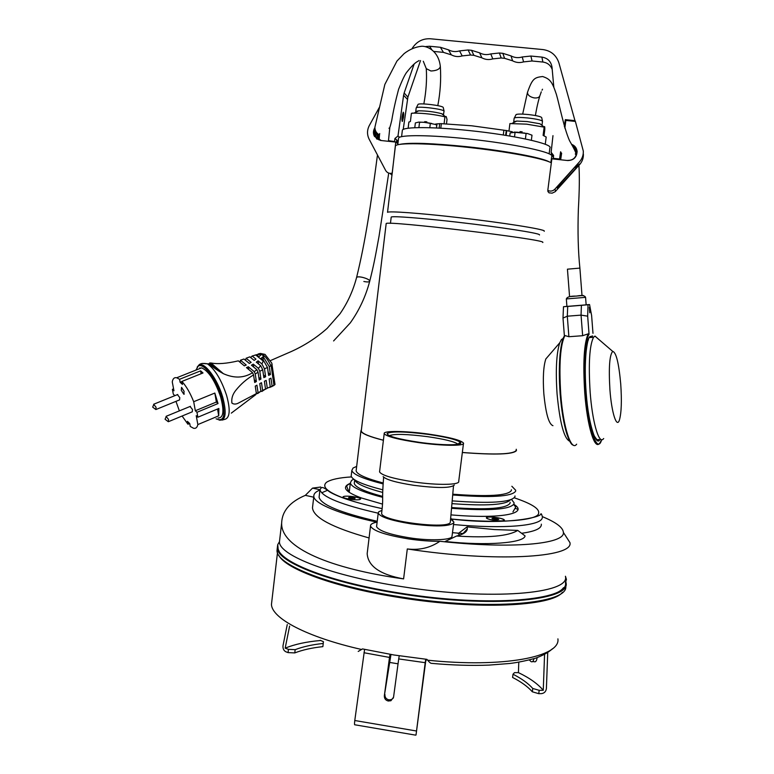 <?xml version="1.0" encoding="UTF-8"?>
<svg xmlns="http://www.w3.org/2000/svg" width="774" height="774" viewBox="0 0 774 774"><rect width="100%" height="100%" fill="white"/><g stroke="black" fill="none" stroke-linecap="round" stroke-linejoin="round"><path stroke-width="1.16" d="M156.251 409.398L179.568 399.897L179.781 397.613L177.401 394.634M153.668 404.289L156.048 407.25L155.903 409.543M362.416 277.324C359.223 276.676 357.288 276.724 356.591 277.46L357.182 277.073C360.084 275.854 371.172 279.656 369.682 281.349C369.74 279.946 367.311 278.611 362.416 277.324M379.163 139.92C379.676 128.958 380.295 135.76 378.641 134.395C376.154 132.78 374.906 130.39 374.906 127.207L384.852 84.424L396.965 61.04L404.125 53.609C409.659 49.313 415.57 46.856 421.84 46.246C427.829 46.082 438.723 51.355 440.329 66.477C439.661 69.234 436.526 70.744 430.915 70.995L426.271 68.644C426.987 79.548 426.184 91.313 423.842 103.939M363.848 281.494C367.031 282.133 368.975 282.084 369.682 281.349C365.686 296.49 359.213 310.345 350.274 322.893L333.594 340.957M567.439 269.178L579.89 268.104L567.439 269.178L569.567 296.626L583.344 295.484L569.567 296.616M541.287 91.825L539.971 95.502C539.391 97.437 537.446 98.24 534.137 97.901C529.832 96.914 527.607 95.076 527.481 92.377L527.674 91.748M563.211 338.364L561.402 339.602L559.757 342.785C556.4 353.273 555.509 370.388 557.087 394.121C559.873 423.039 564.101 438.742 569.761 441.248M548.572 355.769L545.834 358.952C543.435 366.199 542.768 377.77 543.832 393.676C545.776 413.568 548.824 424.239 552.955 425.681M603.701 438.539L602.927 439.351C598.544 443.357 592.284 421.172 590.146 392.157C588.375 363.625 589.498 345.33 593.542 337.271L594.993 336.071L598.679 339.312M609.922 389.728C611.595 412.968 616.772 428.757 619.442 419.953C621.435 412.823 621.87 400.845 620.729 384.01C618.842 363.151 616.172 352.276 612.718 351.396C609.544 354.831 608.616 367.611 609.922 389.728M436.439 127.981L436.788 125.185L435.443 124.459L424.994 122.35L418.676 122.099L415.357 122.94L414.777 127.72M424.897 121.653L426.88 121.866M430.325 123.443L429.812 127.72M421.917 122.205L419.537 122.311L418.898 127.613M419.537 122.311L418.676 122.099M431.776 123.472L428.041 122.843M424.733 121.634L424.703 122.273M520.08 131.628L522.189 131.851M531.351 140.278L531.999 135.189L527.423 133.505L515.087 132.335L514.516 136.863M527.423 133.505L526.097 133.496L525.401 138.962M526.097 133.496L523.756 132.886M515.087 132.335L510.134 132.896L509.737 136.03M517.506 132.228L514.052 132.102M519.993 131.619L519.934 132.267M520.099 132.277L520.176 131.715M402.664 113.913L402.083 119.583M573.824 148.047L576.707 152.681M576.698 152.981L574.472 149.14M567.768 160.547L567.787 160.382C572.605 160.421 575.556 158.09 576.649 153.378L576.698 151.772C576.359 148.753 574.821 146.586 572.092 145.28M576.717 152.081L572.615 146.131M564.846 128.165L565.842 120.434L575.382 121.421L583.306 151.056C583.48 155.11 582.212 158.689 579.513 161.795L554.91 189.137C552.8 191.197 550.43 191.623 547.799 190.414L551.852 158.834L567.69 160.537C573.602 160.382 576.746 157.345 577.114 151.433C576.688 147.911 574.811 145.522 571.493 144.283M577.123 151.617C576.678 148.231 574.869 145.918 571.715 144.661M548.282 191.691L547.973 190.859M549.192 192.823L552.114 193.171L555.229 191.671L579.668 164.543C582.309 161.505 583.557 158.002 583.383 154.026M575.024 167.416L579.639 163.962L557.493 188.575L557.135 187.298L579.513 161.795M576.233 150.146L573.273 147.157M557.493 188.575L557.744 186.621M564.507 126.946L565.165 125.64M495.97 517.487C500.884 518.27 503.622 519.141 504.174 520.099C503.671 521.037 500.536 521.144 494.779 520.428C489.855 519.625 487.127 518.754 486.594 517.816C487.117 516.868 490.242 516.761 495.97 517.487M495.147 519.509L498.746 519.344L494.141 518.222L492.003 518.464L495.147 519.509M492.341 518.803L494.141 518.222L498.727 519.48M497.363 519.693L497.479 518.754M494.141 518.222L494.006 519.306M444.092 123.724L444.934 116.826C434.736 114.417 424.413 113.178 413.974 113.12L411.391 113.333L410.413 121.45L408.866 122.195M443.599 114.62L441.654 113.691C434.504 111.833 426.861 110.876 418.744 110.817L415.754 111.408L416.17 108.031M412.881 113.072L411.391 113.333M446.492 123.83L447.024 119.419L446.182 116.535L444.934 116.826M443.434 115.094L444.034 111.079C443.163 109.066 418.434 106.028 416.393 107.692L416.189 107.876M443.27 107.596L443.202 107.412C442.399 105.545 419.943 102.787 418.076 104.335L417.883 104.703M360.316 499.22C359.088 500.826 342.979 498.775 343.163 497.034L343.298 496.734C344.682 495.157 360.578 497.198 360.432 498.93L360.316 499.22M351.212 498.485L355.111 498.301L349.442 497.295L348.59 497.759L351.212 498.485M348.59 497.759L352.644 497.508L355.005 498.185L354.666 498.601M349.442 497.295L349.345 498.088M352.644 497.508L352.509 498.63M504.358 520.254L504.358 520.06C504.116 518.116 486.778 515.774 486.42 517.632L486.391 517.729C485.762 519.635 504.135 522.218 504.358 520.254M353.331 496.637C347.255 495.892 343.801 495.999 342.959 496.956C343.269 497.808 345.688 498.601 350.245 499.327C356.688 500.101 360.142 499.965 360.616 498.891C360.026 498.069 357.607 497.314 353.331 496.637M513.926 504.396C529.019 513.385 502.094 519.248 451.242 514.904M450.836 518.551L451.9 519.054C499.143 523.834 539.584 520.438 538.627 512.93C539.42 508.615 531.303 503.564 514.255 497.808M451.9 519.054L452.906 520.544M351.522 476.919C339.341 477.645 331.03 479.416 326.599 482.241C321.452 486.623 327.083 491.887 343.492 498.03C353.447 501.697 366.334 505.219 382.153 508.605M517.796 509.273L515.203 508.354M382.511 504.106L361.197 497.905C344.952 491.838 341.324 486.981 350.303 483.334M452.529 532.696L463.433 533.567M521.84 533.257C535.279 531.361 541.781 528.332 541.336 524.172M327.731 490.194L321.703 492.786M319.304 495.408L319.082 497.276C321.007 504.706 340.396 512.707 377.228 521.289M562.408 592.371C551.93 606.361 477.471 610.047 401.184 597.809C335.906 587.795 285.103 569.016 278.746 555.21M358.207 651.447L362.503 648.912L394.13 655.017L426.938 659.351L427.635 660.193C429.464 662.409 430.77 663.463 431.553 663.357C452.335 665.214 471.511 665.795 489.081 665.098L509.698 663.482C517.264 662.583 525.836 660.832 535.405 658.248C542.884 655.501 548.553 652.356 552.404 648.806M565.688 585.908C569.838 603.73 489.323 611.17 401.203 596.957C330.179 586.102 277.576 565.184 277.034 551.127L277.286 547.847M565.881 581.806L566.036 582.841C571.144 600.711 490.387 608.229 401.58 593.939C329.918 583.006 277.15 561.982 277.305 548.05L277.682 544.925M563.53 587.689C558.499 594.761 540.039 599.202 508.16 601.011C473.794 601.862 438.307 599.444 401.706 593.726C341.392 585.057 281.591 564.14 278.804 550.43M565.426 576.407C570.525 593.755 490.571 600.817 402.635 586.75C331.669 575.982 279.317 555.461 279.443 541.945L279.791 538.936M565.214 535.269L569.964 542.651C573.873 557.715 494.412 562.475 407.298 548.95L403.602 578.894C380.111 574.608 367.969 566.171 367.176 553.604L367.495 550.962M403.602 578.894C330.604 568.745 280.73 547.963 281.649 523.021C282.084 511.043 289.989 501.823 305.343 495.35L312.532 488.123L320.707 487.03M451.977 519.102C506.835 525.652 542.061 516.916 540.794 513.907C541.21 513.356 541.723 514.265 542.322 516.626C556.042 522.276 563.066 527.539 563.385 532.435C565.223 544.132 511.004 549.221 439.903 541.278C430.46 541.384 420.001 540.6 408.537 538.917C385.413 535.076 372.749 530.78 370.523 526.03C370.359 524.317 372.488 523.021 376.919 522.14C341.15 514.604 313.944 503.651 313.818 496.473C313.586 493.841 315.618 491.703 319.933 490.058M453.787 522.731L451.987 536.508C451.745 540.155 428.486 540.949 409.359 537.785C389.932 534.602 378.999 530.896 376.57 526.668L376.657 525.923M450.768 519.093L453.874 522.044L453.699 522.905C449.094 526.562 434.891 526.871 411.081 523.843C391.141 520.583 380.189 517.003 378.225 513.094L378.66 511.866L381.979 510.327M453.487 485.946L450.294 522.402C447.914 529.551 381.534 521.231 381.621 513.462L381.698 512.823M379.637 471.298L379.56 471.917C381.698 475.362 393.182 478.709 414.032 481.97C437.658 485.453 460.22 484.998 458.721 481.293L463.462 443.599M383.13 476.591C386.003 479.677 396.307 482.599 414.051 485.356C437.591 488.288 451.029 488.181 454.348 485.017M428.515 434.088C449.278 437.136 460.946 440.145 463.52 443.105C465.106 446.153 442.564 446.008 418.879 442.631C397.971 439.506 386.419 436.517 384.204 433.672C382.82 430.538 405.605 430.847 428.515 434.088M428.186 434.378C405.054 431.466 391.363 431.186 387.106 433.517C387.426 436.178 398.136 439.11 419.237 442.312C442.747 445.669 464.39 445.514 460.327 442.225C456.534 439.555 445.814 436.942 428.186 434.378M458.053 444.276L457.927 444.131C454.386 441.586 444.305 439.11 427.683 436.691C407.056 434.069 394.256 433.721 389.254 435.656M364.593 649.376L354.782 720.517C354.395 723.729 354.434 725.151 354.908 724.793L415.744 735.165M363.974 652.734L389.506 657.426L390.038 654.34M389.506 657.426L384.349 695.671L390.976 654.494M399.229 655.82L398.707 658.926L425.197 662.679L425.768 659.225M384.93 694.51C384.823 697.306 386.091 699.067 388.742 699.812L388.171 700.983L390.918 700.741L393.55 697.21L398.707 658.926M426.59 659.313L425.71 661.306L416.015 735L425.197 662.679M388.171 700.983C385.51 700.247 384.233 698.477 384.349 695.671M388.48 701.041L388.742 699.812M389.051 699.86L391.489 699.561L393.386 697.974M289.621 626.069L285.171 648.148L288.45 649.357L288.073 652.617L285.887 651.795C283.661 650.615 282.713 648.515 283.032 645.506L287.26 624.531M288.073 652.617L294.778 652.908C302.653 649.879 312.019 647.79 322.874 646.629L323.435 641.694L320.243 640.291M518.783 662.176L518.425 672.625L514.478 672.645L513.007 674.231L512.591 677.463C521.163 681.836 527.742 686.615 532.338 691.792L538.743 693.668L539.188 690.331L543.261 690.302L544.567 654.504M547.721 652.656L546.405 688.463C546.009 691.501 544.354 693.233 541.452 693.639L538.743 693.668M320.184 640.533C306.407 641.733 294.73 644.278 285.171 648.148M294.778 652.908L295.165 649.657L288.45 649.357M323.251 643.455C312.396 644.597 303.031 646.667 295.165 649.657M543.261 690.302C537.804 683.829 529.532 677.937 518.425 672.625M532.425 661.635L534.06 661.635C535.589 662.351 536.614 661.025 537.127 657.668M539.188 690.331L532.773 688.463C528.168 683.326 521.579 678.585 513.007 674.231M532.338 691.792L532.773 688.463M533.963 658.693C533.363 661.296 532.396 662.273 531.07 661.625L529.358 659.98M439.903 541.278C430.315 547.847 419.44 550.411 407.298 548.95M369.072 537.959C332.239 527.587 313.383 517.535 312.483 507.802L312.802 505.132M313.741 497.198L305.343 495.35M312.532 488.123L319.972 489.729M459.853 535.105L458.15 533.605L467.08 526.871L494.276 529.551L517.738 530.403L525.062 535.898C524.259 542.961 486.507 546.047 445.156 541.481L456.544 536.043C463.355 534.37 466.945 531.97 467.322 528.865L467.08 526.871M517.738 530.403C508.624 536.14 488.23 538.027 456.544 536.043M375.525 131.145L376.087 137.085L377.828 139.252M381.214 140.529L375.206 136.437L374.355 131.841L374.974 129.577M379.289 139.959L377.925 133.921M378.776 139.755L377.818 138.372L377.073 133.215M378.902 139.813L378.399 138.798M377.809 135.982L377.993 133.97M389.999 173.366L391.992 175.205M378.234 139.059L377.973 138.488M397.894 143.78L395.766 142.087L380.489 140.452L374.403 136.321C372.991 133.428 373.145 130.583 374.839 127.797M395.766 142.087L392.224 173.289M392.031 173.173C389.312 173.763 387.203 172.883 385.694 170.541L369.159 139.223C366.924 134.637 366.982 130.051 369.353 125.456L379.395 107.325M374.858 128.852L373.968 131.609L374.055 134.492L376.928 139.136M375.661 137.172L375.371 136.563M376.735 132.867L377.896 139.291M271.548 386.768L273.715 385.423L272.09 386.1L270.958 378.196L269.139 379.008L270.271 386.874L267.291 388.2L266.159 380.392L264.389 381.253L265.53 389.012L262.618 390.406L261.486 382.724L259.764 383.623L260.896 391.267L258.061 392.718L256.929 385.171L255.246 386.129L256.378 393.608L255.884 394.556L231.291 413.142M256.378 393.608L238.121 403.235C235.693 404.396 233.613 404.328 231.9 403.061C231.291 398.407 232.693 394.043 236.099 389.98C241.043 383.875 246.867 378.863 253.562 374.926L254.694 382.482L256.378 381.534L255.236 373.91L258.071 372.265L259.222 379.986L260.944 379.086L259.793 371.307L262.715 369.769L263.857 377.615L265.627 376.764L264.485 368.879L267.475 367.427L268.617 375.38L270.436 374.568L269.294 366.576L263.828 357.752C263.711 355.518 262.318 354.395 259.638 354.366L256.329 354.744M216.091 418.811C224.199 422.343 226.008 415.125 221.509 397.159C216.304 379.212 203.349 362.184 198.212 366.141L195.919 370.117M218.055 417.979C223.522 418.057 224.373 411.004 220.609 396.839C215.027 380.74 208.699 371.075 201.617 367.844L197.902 369.324M174.876 395.649L173.318 394.169L172.399 389.332L173.589 388.858M172.399 389.332L173.957 390.783L172.263 381.901C172.854 378.592 174.344 377.219 176.724 377.77L179.568 379.279L200.621 370.862L203.011 372.971L181.909 381.427C186.292 386.216 190.21 392.979 193.694 401.716L214.824 393.057L218.026 403.554L196.973 412.281L197.863 417.215L218.868 408.459L218.713 415.832L197.844 424.578C197.186 427.538 195.754 428.767 193.558 428.274L190.259 426.445L189.717 423.552L187.395 421.327L187.937 424.22L182.103 416.025M184.096 391.315L183.815 394.237L181.271 390.289L181.551 387.368L184.096 391.315M273.715 385.423L275.022 384.543L271.771 363.103L265.027 354.395L260.828 353.544M269.294 366.576L271.161 365.744L273.948 385.326M272.138 364.186L271.161 365.744M269.826 387.474L272.09 386.1M250.612 357.501L252.169 356.011L255.952 359.097L254.162 360.403L249.828 356.853L246.113 358.236L245.484 360.278M246.113 358.236L251.144 362.377L249.315 363.441L243.965 359.02L240.433 360.21L240.124 362.329M259.638 354.366L260.654 355.198L258.903 356.698L256.504 354.753L252.169 356.011M263.828 357.752L262.792 356.92L261.031 358.42L263.46 360.384L263.257 361.071L255.691 354.937M263.276 360.239L262.792 356.92M270.436 374.568L268.249 372.778M267.475 367.427L263.46 360.384M264.485 368.879L261.912 363.954L263.257 361.071M265.627 376.764L263.47 374.984M258.555 363.993L258.081 360.829L261.912 363.954M262.715 369.769L260.693 365.744L256.291 362.145L258.081 360.829M259.793 371.307L258.381 368.327L260.693 365.744M260.944 379.086L258.826 377.315M253.708 367.07L253.262 364.128L258.381 368.327M258.071 372.265L256.871 369.691L251.434 365.193L253.262 364.128M255.236 373.91L254.23 371.675L256.871 369.691M256.378 381.534L254.288 379.782M248.754 369.527L248.338 366.77L254.23 371.675M253.562 374.926L252.585 372.71L246.461 367.611L248.338 366.77M240.433 360.21L246.229 365.018L244.352 365.85L238.344 360.848C226.714 363.587 217.581 364.293 210.954 362.967L209.57 363.016L209.454 363.809C210.557 365.386 213.779 367.873 219.119 371.259L223.386 373.687C234.116 378.467 243.849 378.138 252.585 372.71M258.061 392.718L257.539 393.647L256.213 392.515M260.896 391.267L257.539 393.647M262.618 390.406L261.815 391.499L260.799 390.647M265.53 389.012L261.815 391.499M267.291 388.2L265.347 389.322M254.781 355.179L256.504 354.753M189.669 423.504L187.937 424.22M179.365 410.868L175.969 401.367M197.844 424.578L196.228 415.677L197.863 417.215M196.973 412.281L195.329 410.752L193.694 401.716M181.909 381.427L182.47 384.446L180.119 382.288L179.568 379.279M218.713 415.832L217.552 409.011M195.329 410.752L216.362 402.045L218.026 403.554M216.362 402.045L214.824 393.057M201.124 373.726L200.621 370.862M181.938 381.563L180.119 382.288M542.806 242.523L542.835 242.33C545.36 239.35 385.055 220.193 386.178 223.589L386.149 223.831M361.361 430.16L361.255 431.05C362.058 433.585 369.44 436.633 383.411 440.213M462.349 452.471C495.07 454.977 512.978 454.338 516.084 450.565L516.181 449.868M361.429 429.609L360.916 431.012C361.719 433.575 369.217 436.662 383.401 440.271M462.339 452.519C495.283 455.054 513.317 454.415 516.432 450.613L516.258 449.259M356.263 469.76L356.127 470.873C357.027 474.404 366.025 478.438 383.111 482.966M452.771 494.209C488.142 496.85 507.657 495.66 511.295 490.619L511.411 489.758M539.468 234.996L539.497 234.764C539.41 233.187 500.12 227.072 458.014 222.264C421.511 218.045 392.224 215.84 391.209 217.068L391.18 217.339M544.228 231.281L544.286 231.01C544.374 229.23 502.819 222.631 458.14 217.562C419.508 213.111 388.606 210.905 387.532 212.318L395.388 146.16M356.659 466.393L353.06 468.028L351.841 470.437C352.896 474.385 363.296 478.864 383.043 483.885M452.722 494.973C490.832 497.885 511.788 496.637 515.619 491.238L515.707 490.271L511.856 486.266M351.328 474.791L351.173 476.01C352.228 480.083 362.754 484.688 382.753 489.807M452.403 500.894C490.261 503.719 511.092 502.365 514.894 496.831L515.01 495.97M392.137 173.241L392.07 174.508M549.172 192.939L547.886 191.488L548.011 190.52M551.33 162.859C544.374 158.631 507.376 151.617 468.115 147.379C428.815 143.103 397.246 142.629 395.514 145.851M354.763 479.89C356.011 483.624 365.328 487.813 382.704 492.448M452.239 503.661C486.594 506.138 505.964 504.871 510.356 499.869M354.415 482.192L354.269 483.382C355.208 487.252 364.68 491.606 382.685 496.424M451.948 507.58C487.049 510.047 506.409 508.605 510.027 503.264L510.143 502.345M353.747 479.193L351.57 480.422L350.341 482.986C351.406 487.262 362.193 492.041 382.685 497.324M451.89 508.325C489.507 511.034 510.211 509.544 513.994 503.835L514.091 502.8L511.517 499.453M557.406 159.434L553.246 158.989M391.615 141.613L394.943 142M553.342 157.412L552.771 158.931M396.607 140.607L396.365 142.571L397.652 142.716L396.404 142.31M396.598 140.626L397.459 140.713L397.256 142.397M397.459 140.713L397.652 142.716M505.635 135.353L506.244 130.535L471.763 125.794L440.706 123.617M549.134 153.852L549.888 148.018C553.884 144.09 513.917 135.15 469.441 130.583C433.082 126.704 403.651 126.713 402.374 130.167L402.287 130.893M436.497 127.981L436.991 123.879L435.52 124.082M436.991 123.879L439.7 123.734M439.719 123.569L439.168 128.116M550.885 162.617L551.669 156.561C555.79 152.749 514.304 143.722 468.106 138.933C430.344 134.87 399.877 134.676 398.591 138.033L398.504 138.749M399.848 144.351C409.601 142.397 432.027 143.19 467.138 146.731C504.938 150.707 541.761 157.586 548.94 161.737M411.4 143.693C424.568 143.364 443.212 144.457 467.341 146.973C497.779 150.369 521.26 154.181 537.785 158.428M506.244 130.535L512.388 131.793M168.722 421.559L192.271 411.816L192.503 409.514L190.046 406.476M166.071 416.393L168.529 419.411L168.345 421.714M566.916 306.417L586.15 304.85L585.57 297.351L566.336 298.938L566.916 306.417M566.907 306.349L563.491 306.717L562.998 318.075L564.401 336.071L564.914 335.548L568.89 336.719L567.303 316.198L562.998 318.075M599.937 439.497C595.99 447.682 588.046 422.304 586.131 392.447C583.993 368.066 585.947 340.028 589.788 336.719L592.661 335.964M592.981 333.323L591.607 315.463L589.546 304.55L588.046 304.743L587.669 316.16L589.062 334.32L588.211 333.836L582.648 335.713L581.051 315.124L587.669 316.16M588.046 304.743L581.409 305.333L581.051 315.124L567.303 316.198L567.71 306.436L563.491 306.717M586.141 304.782L589.546 304.55M581.409 305.333L567.71 306.436M582.648 335.713L568.89 336.719M402.19 116.197C401.774 119.051 401.851 120.783 402.412 121.392L403.447 117.396C403.864 114.552 403.796 112.82 403.235 112.201L402.19 116.197M402.151 121.392L403.138 117.367L403.167 112.288M401.977 118.335L402.296 119.689L402.906 117.145L402.538 114.204M553.381 157.151L551.881 155.245L551.127 152.304L552.975 135.643M552.22 69.466C550.566 65.161 547.441 62.684 542.864 62.046L532.057 60.991L523.582 61.891C519.722 63.033 516.055 62.675 512.582 60.817L504.571 58.321L501.204 57.992L492.786 58.892C488.955 60.033 485.317 59.675 481.863 57.827L473.901 55.341L470.553 55.012L462.194 55.912C458.392 57.053 454.773 56.696 451.339 54.857L443.425 52.371L433.701 51.432M420.514 60.575L407.898 97.118L403.215 129.471M412.242 48.327C416.586 41.573 422.672 38.39 430.499 38.777L542.884 49.565C550.991 50.726 556.342 55.196 558.934 62.975L575.159 121.392M389.448 141.41L388.471 140.665L394.992 141.632M398.213 141.129L394.924 138.478L394.585 141.313M399.587 137.298L398 135.982L394.924 138.478M398 135.982L403.602 95.241L407.376 99.304M407.898 97.118L404.144 92.996L414.138 64.019M425.797 46.537L429.589 46.246L440.396 47.291L448.475 49.826L451.339 54.857M462.194 55.912L459.553 50.9C455.673 52.061 451.977 51.703 448.475 49.826M459.553 50.9L468.096 49.971L471.501 50.3L479.638 52.845L481.863 57.827M492.786 58.892L490.784 53.919C486.875 55.089 483.16 54.731 479.638 52.845M490.784 53.919L499.385 53L501.204 57.992M504.571 58.321L502.819 53.329L499.385 53M502.819 53.329L511.004 55.883L512.582 60.817M523.582 61.891L522.227 56.966C518.29 58.137 514.546 57.779 511.004 55.883M522.227 56.966L530.887 56.047L532.057 60.991M542.864 62.046L541.926 57.112L530.887 56.047M541.926 57.112C547.624 58.05 550.982 61.369 551.997 67.077L553.807 87.017M551.127 152.304L553.594 155.448L553.294 158.612M559.699 159.676L559.554 159.009L553.226 158.331M575.111 120.657L565.32 119.651L565.736 121.266M388.471 140.665L389.815 127.526M404.144 92.996L403.602 95.241M565.32 119.651L564.343 126.346M560.618 151.781L559.554 159.009M559.883 159.696L560.966 152.294M564.875 125.611L565.513 121.208M545.254 144.293L546.183 137.037L543.106 135.373L544.161 127.149L526.562 124.14L509.911 123.579L508.973 131M544.161 127.149L544.19 127.091C544.654 125.91 544.857 126.752 544.799 129.616L544.025 135.653M541.781 125.204L539.933 123.763L527.239 121.566L516.8 121.063L513.723 121.702L514.226 122.331M542.052 124.846L542.487 121.218C541.171 120.028 536.237 118.944 527.694 117.958C520.563 117.28 516.123 117.28 514.381 117.948L514.149 118.296M541.674 117.629L541.655 117.513C540.446 116.419 535.966 115.423 528.207 114.523C521.724 113.913 517.69 113.923 516.103 114.542L515.91 114.92M589.769 312.802L589.353 307.346L589.769 312.802M555.587 191.304L554.91 189.137M579.668 164.543L579.639 163.962M348.968 492.177L349.422 490.677M512.969 511.837L515.726 507.115L513.878 504.735M542.284 517.671C541.713 525.74 504.551 529.252 453.554 524.54M378.205 513.201C341.344 504.754 321.936 496.927 319.972 489.719L319.972 489.719C321.491 487.746 320.987 485.104 329.666 491.916C339.176 497.498 356.669 503.081 382.143 508.653M427.635 660.193C503.632 668.165 560.782 656.768 557.909 638.86L557.909 638.869M565.446 576.253L566.442 579.455L565.426 582.59C569.916 600.227 489.681 607.532 401.725 593.387C330.798 582.57 278.34 561.818 278.04 547.963L277.74 544.625L279.424 541.732M271.887 600.692L271.461 604.368C271.713 618.233 306.62 637.07 361.681 649.502M354.782 720.517L416.054 730.927M398.049 663.811L389.264 662.37M222.177 420.079L225.457 419.14C229.994 417.128 230.371 409.223 226.598 395.417C221.325 379.695 214.93 369.159 207.393 363.819L202.149 363.422M219.071 420.059C225.737 421.046 226.927 413.326 222.641 396.907C217.32 378.534 204.055 361.129 198.802 365.183L197.157 367.118M199.866 367.824L199.74 368.598M270.929 365.831C267.407 358.556 263.876 354.424 260.354 353.428L258.052 354.028M219.119 371.259L209.57 363.016M528.381 156.338C511.691 152.826 491.335 149.759 467.322 147.128C449.133 145.202 433.692 144.099 420.969 143.819M441.364 123.637L440.803 128.213M506.148 135.44L506.757 130.525M503.893 130.187L503.294 134.986M591.181 336.361L592.749 337.329M598.486 439.564L596.87 439.826M564.401 336.119C559.747 345.262 558.344 364.631 560.192 394.227L560.173 394.237C559.089 379.676 559.041 366.624 559.999 355.102C561.092 344.207 562.688 337.687 564.797 335.539M589.062 334.32C585.231 338.944 583.403 367.698 585.579 392.718C588.017 428.873 597.596 454.928 601.63 439.69L600.121 442.602M576.64 444.189C571.328 451.919 563.201 427.587 560.753 394.247L560.173 394.237C561.479 409.988 563.578 422.875 566.5 432.908C569.142 440.948 571.376 445.002 573.205 445.079M560.753 394.247C558.896 364.515 560.279 344.952 564.914 335.548M599.956 442.786L599.647 443.105C594.809 450.855 587.205 426.358 584.747 392.824L585.579 392.718M584.747 392.824C582.861 362.929 584.012 343.259 588.211 333.836M585.57 297.351L585.57 297.351C584.738 295.455 581.709 295.049 576.475 296.103C570.409 295.968 567.023 296.916 566.336 298.948M429.589 46.246L431.853 49.797M440.396 47.291L443.425 52.371M468.096 49.971L470.553 55.012M471.501 50.3L473.901 55.341M177.768 394.479L154.055 404.086M153.958 404.067L152.691 407.095M152.701 407.143L155.787 409.494M377.47 154.964C370.852 205.091 365.251 242.301 356.591 277.46C353.118 290.695 347.603 302.779 340.057 313.702L327.102 328.418C316.547 337.774 304.666 345.456 291.479 351.444L270.358 360.636M423.301 61.262L426.271 68.644M369.759 281.059C373.426 266.44 374.935 259.096 379.057 236.147L388.722 173.086M389.012 128.165C389.293 129.452 390.212 126.849 391.76 120.367C393.269 111.079 395.543 100.726 398.591 89.31C402.228 80.109 404.976 74.381 406.824 72.137C416.122 60.469 418.25 61.659 419.053 60.507M440.329 66.477C441.18 79.267 440.338 92.319 437.803 105.632M576.233 155.09C572.663 151.036 580.993 160.518 569.548 140.733C563.985 128.203 559.302 104.451 556.39 94.409C552.036 81.28 549.937 78.987 542.622 76.52C534.379 77.497 532.386 78.484 527.481 92.377L522.663 114.117M582.009 295.591L579.89 268.104C578.139 251.511 577.627 231.939 578.352 209.386C579.436 190.723 579.62 176.056 578.913 165.375M542.013 90.21L542.526 89.223M539.778 96.111C537.34 104.142 535.85 112.636 535.414 115.539M545.834 358.952L559.757 342.785M561.402 339.602L562.785 339.496M589.246 337.58L593.542 337.271M612.718 351.396L594.935 336.09M431.108 123.434L423.397 122.224M526.175 133.486L517.574 132.228M408.885 122.002L408.13 128.252M418.744 110.817L413.974 113.12M441.654 113.691L445.234 116.526M418.076 104.335L416.393 107.692M443.25 107.499L444.092 111.175M345.649 512.814L345.504 514.013M354.076 515.426L353.95 516.5M350.274 483.576C347.642 484.688 346.5 485.724 346.849 486.682L349.006 492.206M319.082 497.276L319.972 489.719M367.176 553.604L370.523 526.03M376.57 526.668L378.225 513.094M388.461 435.259L387.106 433.517M271.461 604.368L277.469 552.762M276.995 550.788L277.305 548.05M390.918 700.741L391.489 699.561M281.649 523.021L279.443 541.945M563.385 532.435L569.964 542.651M312.483 507.802L313.818 496.473M462.668 533.963L467.322 528.865M381.621 513.462C383.778 495.118 381.534 503.729 383.633 477.171M384.204 433.672L379.56 471.917M457.927 444.131L460.327 442.225M375.206 136.437L376.087 137.085M377.818 138.372L378.679 139.001M198.212 366.141L198.802 365.183C200.002 363.47 202.865 363.016 207.393 363.819L209.454 363.809M201.617 367.844L176.724 377.77M184.299 394.043L183.815 394.237M258.729 354.095L260.354 353.428L265.027 354.395M274.344 385.104L273.464 385.781M210.954 362.967L223.386 373.687M386.178 223.589L361.255 431.05M360.916 431.012L356.127 470.873M391.209 217.068L390.454 223.357M351.841 470.437L351.173 476.01M354.695 479.851L354.269 483.382M350.341 482.986L349.219 492.351M402.374 130.167L401.59 136.679M398.591 138.033L397.778 144.748M190.433 406.321L166.468 416.17M165.094 419.266L168.229 421.666M166.371 416.16L165.085 419.218M588.492 339.254L588.017 340.773C587.659 340.831 585.705 352.692 585.647 356.988C585.009 367.544 585.173 379.366 586.141 392.437C587.456 410.404 590.107 424.81 594.084 435.656C599.115 443.599 598.495 438.8 598.883 439.545M560.666 159.783L561.624 153.194M539.933 123.763L544.19 127.091M541.655 117.513L542.487 121.218M516.8 121.063L511.982 123.434M514.168 118.132L513.723 121.702M516.103 114.542L514.381 117.948"/></g></svg>
